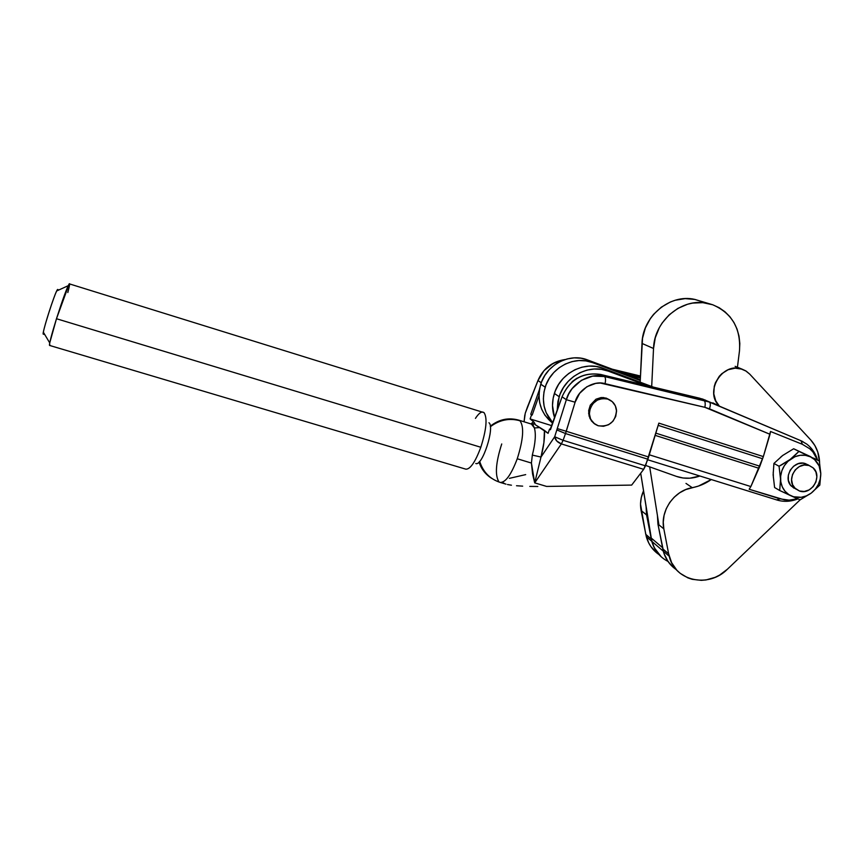 <?xml version="1.0" encoding="UTF-8"?>
<svg xmlns="http://www.w3.org/2000/svg" width="864" height="864" viewBox="0 0 864 864"><rect width="100%" height="100%" fill="white"/><g stroke="black" fill="none" stroke-linecap="round" stroke-linejoin="round"><path stroke-width="1.3" d="M606.172 398.11L609.617 399.838L603.612 397.57L600.988 397.58L595.955 399.222L590.317 405.13L588.686 410.486L589.097 416.048L591.473 420.952L594.702 423.997L590.047 418.63L588.632 413.294L590.317 405.13L595.955 399.222L600.988 397.58L606.172 398.11L607.759 399.071L606.172 398.11M807.656 464.616L812.981 467.748C823.09 475.902 811.663 495.58 799.481 491.022L794.675 487.955C785.786 479.239 797.407 461.03 809.028 465.48L805.475 463.644C793.908 459.205 782.363 477.317 791.208 485.989L795.701 488.948M550.26 429.289L549.58 429.084L548.078 433.339L549.58 429.084L550.422 429.743L562.064 396.814C569.959 379.361 582.898 371.93 600.869 374.522L702.659 399.06L801.025 440.759L702.659 399.06L709.301 402.03L604.465 376.542C590.231 371.92 570.132 384.048 566.352 399.708L554.688 436.752L556.729 440.986L561.352 443.912L563.101 440.316L554.688 436.752L563.101 440.316L565.499 433.555L557.075 430.024L565.499 433.555L566.244 431.276L557.518 428.663L566.244 431.276L575.111 402.214L566.352 399.708L575.111 402.214C577.994 389.729 593.784 380.03 605.081 383.681C605.815 379.89 605.621 377.503 604.465 376.542C605.621 377.503 605.815 379.89 605.081 383.681L704.862 407.322C705.564 403.607 705.208 401.242 703.814 400.237C705.208 401.242 705.564 403.607 704.862 407.322L709.452 408.823C710.662 405.281 710.608 403.013 709.301 402.03L801.025 440.759L709.301 402.03C710.608 403.013 710.662 405.281 709.452 408.823L770.008 434.29L770.526 431.492L802.343 444.29L770.526 431.492L763.355 456.592L770.008 434.29L704.862 407.322L600.448 383.054L595.75 383.378L586.861 386.737L579.647 393.325L575.111 402.214L565.499 433.555L647.892 459.216L648.626 456.991L566.244 431.276L648.626 456.991L658.854 423.122L645.494 465.847L563.101 440.316L561.352 443.912C557.42 442.39 555.206 440.003 554.688 436.752L540.994 457.056L534.708 482.868L532.57 473.958L531.425 463.061L517.255 458.762C511.164 474.768 505.483 482.652 500.191 482.414L500.126 482.393M546.588 486.421L534.708 482.868L561.352 443.912L643.669 469.346L645.494 465.847L563.101 440.316L565.499 433.555L647.892 459.216L643.669 469.346L631.66 485.093L546.588 486.421L534.708 482.868L531.425 463.061L532.332 455.09L540.994 457.056L534.708 482.868L561.352 443.912L643.669 469.346L631.66 485.093L546.588 486.421M529.805 486.389L537.818 486.486L529.805 486.389M516.521 485.741L522.666 486.14L516.521 485.741M507.503 484.52L511.434 485.201L507.503 484.52M498.69 481.453C494.856 474.768 495.871 462.272 501.736 443.956M519.977 420.779L518.886 420.174L519.977 420.779C509.414 417.83 499.532 419.818 490.363 426.74C499.532 419.818 509.414 417.83 519.977 420.779C524.264 426.708 523.357 439.376 517.255 458.762C523.357 439.376 524.264 426.708 519.977 420.779M492.016 478.548C485.698 474.692 481.367 469.195 479.034 462.056C481.367 469.195 485.698 474.692 492.016 478.548M813.866 458.222L819.31 460.955L820.789 473.677L819.31 460.955L810.356 456.808C816.89 460.188 820.368 465.804 820.789 473.677C820.692 481.604 817.495 488.084 811.188 493.128C804.611 497.74 797.915 498.647 791.111 495.86C784.544 492.566 781.024 486.961 780.527 479.056L779.717 490.514L791.111 495.86L800.129 499.824L811.188 493.128L806.404 495.871L801.23 497.286L793.508 496.757L788.886 494.64L785.052 491.281L782.287 486.896L780.775 481.777L780.635 476.28L781.855 470.783L784.372 465.653L788.011 461.268L794.999 456.689L800.215 455.296L805.453 455.328L810.356 456.808L814.601 459.605L819.094 465.858L820.789 473.677L819.828 485.082L820.789 473.677L820.217 479.185L818.338 484.488L815.249 489.24L811.188 493.128L819.828 485.082L811.188 493.128L800.129 499.824L779.717 490.514L780.527 479.056L779.047 466.247L773.917 463.45L779.047 466.247L790.171 459.443L798.952 451.418L793.66 448.762L782.654 455.501L773.917 463.45L773.14 474.865L774.598 487.523L779.717 490.514L774.598 487.523L773.14 474.865L773.917 463.45L782.654 455.501L793.66 448.762L810.918 456.818M808.693 465.307L803.11 463.158L798.185 463.709L793.649 466.182L790.193 470.221L788.335 475.189L788.378 480.33L790.301 484.855L793.8 488.084M792.644 457.499L790.171 459.443C796.835 454.82 803.563 453.935 810.356 456.808L798.952 451.418L792.644 457.499M781.942 464.702L779.047 466.247L780.527 479.056C780.581 471.064 783.799 464.53 790.171 459.443L781.942 464.702M776.693 499.867L779.933 498.841L749.164 489.251L784.469 499.867L789.145 500.148L797.558 498.733L789.145 500.148L779.933 498.841L777.114 500.051M806.76 444.085L801.025 440.759L802.343 444.29L809.784 448.783L812.884 451.894L817.538 460.058L812.884 451.894L809.784 448.783L802.343 444.29L801.025 440.759L803.045 441.709M773.388 477.565L773.226 472.133M780.516 457.294L782.654 455.501M800.248 452.002L804.805 454.14M750.859 486.551L763.355 456.592L658.854 423.122L763.355 456.592L759.866 466.214L655.83 433.145L759.866 466.214L750.859 486.551L649.285 454.799L750.859 486.551L749.164 489.251L750.859 486.551M577.055 378.162L572.119 381.618M540.756 384.178C546.556 364.565 569.668 352.674 587.563 359.932L592.553 362.621L640.246 380.495L592.553 362.621L587.563 359.932L640.289 379.696L587.563 359.932L580.997 358.214L574.139 357.869L567.27 358.916L560.66 361.303L554.558 364.964L549.212 369.738L544.828 375.44L541.588 381.856L539.6 388.724L538.963 395.777L532.17 415.066L530.766 414.256L532.17 415.066L530.766 414.256L539.46 389.524L530.766 414.256L531.533 414.86L530.107 418.91L551.556 425.606L530.107 418.91L531.533 414.86L532.17 415.066L538.963 395.766L539.676 402.743L541.717 409.352L545.011 415.336L552.463 423.036C540.454 413.1 536.544 400.151 540.756 384.178L545.184 387.191C551.059 367.34 574.452 355.298 592.553 362.621L585.9 360.893L578.977 360.547L572.022 361.606L565.326 364.036L559.159 367.74L553.748 372.568L549.31 378.346L546.026 384.836L544.007 391.792L543.359 398.941L544.082 405.983L546.145 412.668L552.614 422.615C543.834 412.571 541.35 400.766 545.184 387.191M627.134 374.76L640.364 377.957L627.134 374.76M531.036 423.986L533.455 421.6L530.107 418.91L534.017 422.129L535.55 424.904L548.078 433.339L544.439 430.423C544.871 437.8 543.715 446.677 540.994 457.056L543.91 442.606L544.439 430.423L539.849 427.55L534.406 427.972L533.196 425.293L531.338 424.051M705.326 400.064L600.707 374.458C582.725 371.855 569.84 379.307 562.064 396.803L566.352 399.708L554.688 436.752L540.994 457.056L532.332 455.09C535.399 443.156 536.09 434.117 534.406 427.972L539.849 427.55L535.55 424.904M550.433 429.754L549.58 429.084L550.433 429.754L562.064 396.814L566.352 399.708L568.782 393.865L572.184 388.562L581.386 380.322L592.682 376.121L604.465 376.542L600.869 374.522L699.872 398.272L706.612 401.026L699.872 398.272L703.814 400.237L604.465 376.542L600.869 374.522C582.898 371.93 569.959 379.361 562.064 396.814L550.163 429.462M640.418 376.974L619.693 371.974L640.418 376.974M524.815 414.979L524.07 421.794L524.966 415.292M524.07 421.794L525.236 413.284L537.98 380.538C542.722 369.101 551.642 362.146 564.743 359.651L553.176 363.366L544.028 370.634L537.98 380.538L541.242 382.741L537.98 380.538L527.429 407.063L537.97 380.527C543.186 368.474 552.226 361.487 565.078 359.543M612.5 369.274L640.462 376.056L612.5 369.274M658.174 425.369L762.62 458.762L658.174 425.369M655.16 435.359L759.013 468.31L655.16 435.359M479.671 461.365C483.116 472.036 489.953 479.045 500.191 482.414C505.483 482.652 511.164 474.768 517.255 458.762L531.425 463.061L532.332 455.09C535.399 443.156 536.09 434.117 534.406 427.972L531.425 424.084L518.886 420.174C508.561 417.29 499.025 419.299 490.298 426.211M525.679 474.617L509.393 478.343M503.248 482.803L504.76 483.721M814.655 453.46L816.34 457.207M531.079 423.976L533.455 421.6L531.058 423.965M525.247 413.273L527.429 407.063L525.247 413.273M533.477 421.621L534.611 423.338L531.9 424.256L534.611 423.338L535.043 424.418M809.028 465.48L813.143 467.899L815.886 471.884L816.869 476.831L815.929 481.982L813.218 486.572L809.147 489.899L804.319 491.465L799.481 491.022L795.355 488.635L792.58 484.672L791.575 479.714L792.504 474.53L795.226 469.908L799.33 466.571L804.179 465.016L809.028 465.48M699.872 475.999C691.924 478.883 684.126 479.023 676.48 476.41L683.068 477.997L689.915 478.192L699.872 475.999M598.234 425.768C591.98 423.295 589.054 418.543 589.475 411.491C592.078 401.62 598.18 397.483 607.759 399.071L612.274 401.663L615.362 405.875L616.561 411.08L615.708 416.48L612.922 421.265L608.623 424.71L603.472 426.287L598.234 425.768L593.719 423.209L590.598 419.008L589.367 413.791L590.22 408.359L593.017 403.553L597.337 400.097L602.521 398.52L607.759 399.071C612.878 400.982 615.794 404.719 616.518 410.292C615.481 421.891 609.39 427.043 598.234 425.768M646.574 385.452L608.288 371.131L601.398 369.349L594.227 369.004L587.023 370.105L580.079 372.632L573.674 376.488L568.058 381.51L563.447 387.515L560.023 394.265L557.928 401.479L557.248 409.525L559.148 396.695C565.283 376.088 589.561 363.56 608.288 371.131L602.91 368.226L653.173 387.04L602.91 368.226C584.399 360.731 560.423 373.097 554.375 393.444C551.848 401.587 551.88 409.558 554.483 417.344L552.496 405.486L553.176 398.164L555.239 391.036L558.608 384.383L563.166 378.454L568.706 373.496L575.035 369.695L581.893 367.2L589.01 366.109L596.106 366.455L602.91 368.226L608.288 371.131L646.574 385.452M645.635 465.437L676.48 476.41L645.635 465.437M742.068 369.155L745.61 370.796L749.725 374.123L810.67 439.862L814.86 445.522L817.798 452.066L819.59 462.467C819.245 453.6 816.264 446.062 810.67 439.862L749.725 374.123L746.204 371.153L735.145 366.336L742.068 369.155L735.167 368.172L728.179 369.716L721.904 373.615L719.269 376.315L715.392 382.817L714.258 386.435L713.794 393.854L715.716 400.799L719.237 405.929C703.966 391.662 722.714 361.411 742.068 369.155M673.024 567.119L667.98 561.427L663.908 553.295L657.936 524.102L657.439 515.624L657.936 524.102L663.833 528.865L663.26 522.169L664.07 515.365L666.23 508.745L669.654 502.6L674.19 497.21L679.633 492.804L685.746 489.575L698.49 486.065L711.256 479.552C705.402 483.678 699.073 486.389 692.248 487.674L685.994 483.408L692.248 487.674C674.104 490.525 659.923 511.099 663.833 528.865L668.65 553.856L663.833 528.865L657.936 524.102L663.26 551.146C664.999 557.518 668.25 562.831 672.991 567.086M800.118 499.824L727.402 569.225L719.539 575.132L715.187 577.314L706.007 579.949L701.33 580.349L692.172 579.301L687.863 577.865L680.108 573.264L676.804 570.175L671.63 562.68L668.65 553.856L662.72 548.802L668.65 553.856L669.19 556.222C674.924 581.224 708.61 588.416 727.402 569.225L800.118 499.824M713.156 403.207L715.381 404.309L713.156 403.207M656.791 552.949L650.894 546.588L648.648 542.808L645.775 534.362L640.516 504.09L641.272 497.588L643.529 490.817C640.667 497.297 639.846 503.852 641.088 510.484L646.564 514.912L646.078 506.639L646.564 514.912L651.283 539.06L646.564 514.912L641.088 510.484L646.294 536.63C648.432 544.212 652.622 550.163 658.876 554.494M661.381 556.978L654.188 547.592L651.283 539.06L645.775 534.362L651.283 539.06L651.812 541.35C654.469 550.508 659.848 557.194 668.002 561.438M661.349 556.945C656.716 552.776 653.53 547.582 651.812 541.35L640.699 473.234L651.11 537.937L652.784 544.32L655.625 550.141L659.545 555.196M694.591 299.365L701.924 301.622L694.991 299.452L685.12 298.62L675.173 300.262L670.356 302L661.349 307.152L653.616 314.323L650.376 318.546L645.365 327.942L642.535 338.17L640.17 382.169L641.984 343.418L653.53 348.494L655.258 337.813L659.318 327.672L662.159 322.996L669.244 314.766L677.884 308.394L687.56 304.247L692.626 303.091L702.832 302.659L712.681 304.754C732.046 313.168 740.966 328.558 739.476 350.924L737.424 367.265L739.476 350.924L739.822 343.462L739.012 336.128L737.046 329.087L733.979 322.564L729.886 316.71L724.885 311.699L719.096 307.681L712.681 304.754L694.591 299.365C669.935 293.555 642.514 316.429 641.984 343.418L653.53 348.494L651.694 386.489L653.53 348.494C654.113 320.836 682.214 297.378 707.422 303.318M662.494 547.614L651.11 537.937L662.494 547.614M662.753 548.824L664.243 554.18L667.138 560.131L671.134 565.294L676.372 569.7C669.848 565.24 665.485 559.062 663.282 551.167L662.548 547.657M649.685 466.873L658.919 524.891L649.685 466.873M50.004 345.06C49.388 345.956 49.302 345.244 49.734 342.911L56.484 318.73C51.43 335.059 49.129 343.958 49.583 345.438L465.901 469.184C470.34 469.271 475.319 461.959 480.827 447.26L56.484 318.73L69.228 283.824C70.027 283.014 69.563 285.919 67.824 292.54M475.816 463.493C482.296 466.657 495.104 426.892 488.948 422.744C495.126 426.913 482.231 466.808 475.783 463.482M57.78 289.429L57.51 289.57C55.242 291.319 41.353 334.897 43.308 334.141L44.766 334.573M475.438 418.381C478.289 413.996 480.74 411.88 482.792 412.042L484.056 412.646C487.501 417.982 486.432 429.516 480.827 447.26C475.286 462.046 470.297 469.346 465.847 469.163M58.849 289.98L57.51 289.57L56.711 290.952C53.622 296.989 44.431 325.415 43.373 332.24L43.632 333.893L44.518 334.163M484.056 412.646L69.228 283.824C66.917 287.755 62.672 299.387 56.484 318.73L480.827 447.26C486.432 429.516 487.501 417.982 484.056 412.646M791.208 485.989L794.675 487.955M500.191 482.414L505.991 484.142M612.306 369.209L640.462 376.034M531.479 424.094L534.805 424.051M817.571 460.08C815.627 453.546 812.095 448.265 806.954 444.236M797.926 498.884C790.852 501.682 783.907 502.06 777.082 500.04L647.698 459.756M588.643 410.94L589.475 411.491M554.375 393.444L559.148 396.695M663.26 551.146L669.19 556.222M717.757 405.302L712.811 402.862M646.294 536.63L663.282 551.167M68.18 285.714L56.711 290.952M49.734 342.911L43.373 332.24"/></g></svg>
